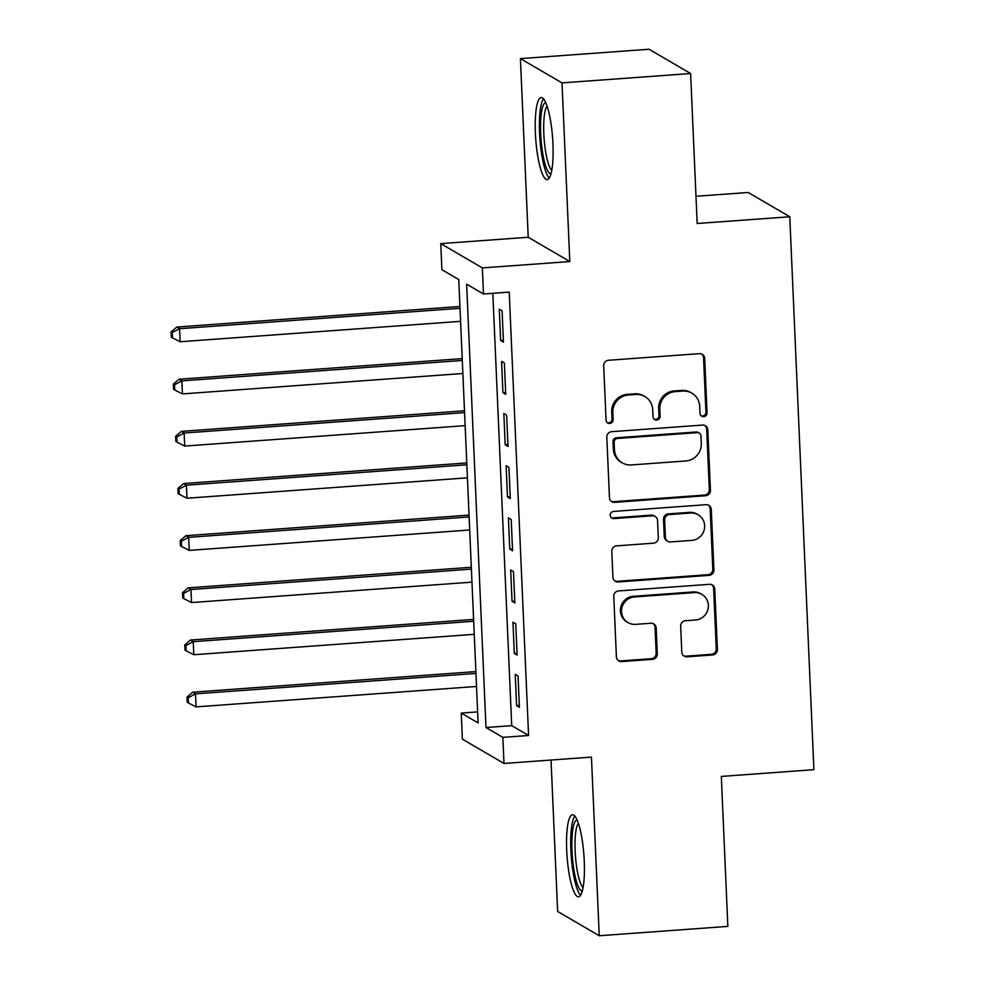 <?xml version="1.0" encoding="UTF-8"?>
<svg xmlns="http://www.w3.org/2000/svg" width="985" height="985" viewBox="0 0 985 985"><rect width="100%" height="100%" fill="white"/><g stroke="black" fill="none" stroke-linecap="round" stroke-linejoin="round"><path stroke-width="1.48" d="M703.684 416.643A3.62 3.509 120.3 0 0 707.058 412.801L704.694 358.405A5.171 5.011 120.3 0 0 699.412 353.652L608.521 360.264A5.171 5.011 120.3 0 0 603.694 365.755L606.071 420.152A3.62 3.509 120.3 0 0 609.764 423.476A3.62 3.509 120.3 0 0 613.138 419.635L612.83 412.592A16.56 16.043 120.3 0 1 628.282 395.034L635.854 394.48A16.56 16.043 120.3 0 1 652.723 409.698L653.03 416.729A3.62 3.509 120.3 0 0 656.724 420.066A3.62 3.509 120.3 0 0 660.098 416.224L659.79 409.181A16.56 16.043 120.3 0 1 675.242 391.624L682.814 391.07A16.56 16.043 120.3 0 1 699.682 406.276L699.99 413.318A3.62 3.509 120.3 0 0 703.684 416.643M701.172 415.805A3.62 3.509 120.3 0 0 705.937 412.149L703.561 357.74A5.171 5.011 120.3 0 0 701.665 354.009M607.252 422.639A3.62 3.509 120.3 0 0 612.017 418.982L611.71 411.939L612.83 412.592M654.212 419.216A3.62 3.509 120.3 0 0 658.977 415.559L658.669 408.529L659.79 409.181M584.253 860.915A41.111 8.459 -94.2 0 0 572.507 814.792A41.111 8.459 -94.2 0 0 566.72 850.683A41.111 8.459 -94.2 0 0 578.478 896.806A41.111 8.459 -94.2 0 0 584.253 860.915M552.942 143.687A41.111 8.459 -94.2 0 0 541.184 97.564A41.111 8.459 -94.2 0 0 535.409 133.443A41.111 8.459 -94.2 0 0 547.155 179.565A41.111 8.459 -94.2 0 0 552.942 143.687M681.792 652.07A5.171 5.011 120.3 0 0 687.074 656.823L712.574 654.963A5.171 5.011 120.3 0 0 717.4 649.484L714.753 589.067A5.171 5.011 120.3 0 0 709.483 584.314L618.592 590.926A5.171 5.011 120.3 0 0 613.766 596.405L616.401 656.823A5.171 5.011 120.3 0 0 621.683 661.575L652.476 659.334A5.171 5.011 120.3 0 0 657.303 653.855L656.182 627.999A5.171 5.011 120.3 0 0 650.9 623.246L635.633 624.355A13.839 13.408 120.3 0 1 621.929 607.634A13.839 13.408 120.3 0 1 634.438 596.959L694.277 592.613A13.839 13.408 120.3 0 1 707.969 609.321A13.839 13.408 120.3 0 1 695.472 619.996L685.498 620.722A5.171 5.011 120.3 0 0 680.672 626.214L681.792 652.07M502.855 737.371L504 763.461L462.396 739.169L461.251 713.091L478.119 722.941L458.764 279.555L441.896 269.705L440.763 243.627L482.354 267.908L483.5 293.998L466.631 284.148L485.987 727.533L502.855 737.371L528.576 735.5L509.22 292.126L483.5 293.998M690.62 73.53L562.016 82.888L520.412 58.608L649.016 49.25L690.62 73.53L697.171 223.496L789.773 216.762L813.905 769.679L721.316 776.426L727.853 926.392L599.249 935.75L591.443 757.096L504 763.461M520.412 58.608L528.219 237.262L569.81 261.554L562.016 82.888M569.81 261.554L482.354 267.908M705.617 495.726A5.171 5.011 120.3 0 0 710.444 490.247L707.809 429.829A5.171 5.011 120.3 0 0 702.539 425.077L611.648 431.689A5.171 5.011 120.3 0 0 606.822 437.18L609.456 497.597A5.171 5.011 120.3 0 0 614.726 502.35L705.617 495.726L704.497 495.073A5.171 5.011 120.3 0 0 709.323 489.582L706.688 429.164A5.171 5.011 120.3 0 0 704.78 425.434M711.281 509.442L713.916 569.859A5.171 5.011 120.3 0 1 709.089 575.351L618.198 581.963A5.171 5.011 120.3 0 1 612.929 577.21L611.796 551.354A5.171 5.011 120.3 0 1 616.622 545.862L653.486 543.178A5.171 5.011 120.3 0 0 658.312 537.699L657.561 520.548A5.171 5.011 120.3 0 0 652.292 515.795L613.914 518.59A3.62 3.509 120.3 0 1 610.331 514.207A3.62 3.509 120.3 0 1 613.606 511.412L706.011 504.689A5.171 5.011 120.3 0 1 711.281 509.442L710.16 508.789L712.795 569.207L713.916 569.859M551.034 760.038L557.645 911.47L599.249 935.75M503.458 342.14L502.091 310.841L499.284 309.192L500.651 340.49L503.458 342.14M505.736 394.296L504.369 362.997L501.562 361.36L502.929 392.658L505.736 394.296M508.014 446.464L506.647 415.165L503.84 413.528L505.206 444.814L508.014 446.464M510.292 498.619L508.925 467.321L506.118 465.683L507.484 496.982L510.292 498.619M512.569 550.787L511.203 519.489L508.395 517.851L509.762 549.15L512.569 550.787M514.847 602.943L513.481 571.645L510.673 570.007L512.04 601.306L514.847 602.943M517.125 655.111L515.758 623.813L512.951 622.175L514.318 653.474L517.125 655.111M492.832 293.321L511.707 725.662L528.576 735.5M515.229 674.331L516.596 705.629L519.403 707.279L518.036 675.981L515.229 674.331M789.773 216.762L748.169 192.481L695.976 196.274M477.639 711.896L461.251 713.091M528.219 237.262L440.763 243.627M511.707 725.662L485.987 727.533M500.651 340.49L503.384 340.293M502.929 392.658L505.662 392.461M505.206 444.814L507.94 444.617M507.484 496.982L510.218 496.785M509.762 549.15L512.495 548.94M512.04 601.306L514.761 601.109M514.318 653.474L517.039 653.277M516.596 705.629L519.317 705.432M691.876 393.15L690.756 392.498A16.56 16.043 120.3 0 0 681.694 390.417L682.814 391.07M658.669 408.529A16.56 16.043 120.3 0 1 674.109 390.959L681.694 390.417M644.916 396.573L643.784 395.921A16.56 16.043 120.3 0 0 634.734 393.828L635.854 394.48M611.71 411.939A16.56 16.043 120.3 0 1 627.149 394.382L634.734 393.828M611.353 501.328A5.171 5.011 120.3 0 0 613.606 501.685L704.497 495.073M700.988 435.973A3.62 3.509 120.3 0 0 697.294 432.649L617.509 438.448A3.62 3.509 120.3 0 0 614.135 442.29L614.455 449.714A16.56 16.043 120.3 0 0 631.323 464.932L685.868 460.955A16.56 16.043 120.3 0 0 701.308 443.398L700.988 435.973M699.276 433.104L698.156 432.452A3.62 3.509 120.3 0 0 696.173 431.984L697.294 432.649M622.274 462.839L621.141 462.187A16.56 16.043 120.3 0 1 613.335 449.062L613.002 441.637A3.62 3.509 120.3 0 1 616.388 437.796L696.173 431.984M614.837 580.941A5.171 5.011 120.3 0 0 617.078 581.31L707.969 574.698A5.171 5.011 120.3 0 0 712.795 569.207M655.124 516.448L654.003 515.783A5.171 5.011 120.3 0 0 651.171 515.13L612.793 517.925L613.914 518.59M611.402 517.741A3.62 3.509 120.3 0 0 612.793 517.925M691.741 540.396A13.839 13.408 120.3 0 0 698.119 514.749A13.839 13.408 120.3 0 0 690.547 513.013L669.455 514.539A5.171 5.011 120.3 0 0 664.641 520.031L665.38 537.182A5.171 5.011 120.3 0 0 670.662 541.935L691.741 540.396M698.119 514.749L696.998 514.096A13.839 13.408 120.3 0 0 689.414 512.348L690.547 513.013M667.83 541.282L666.697 540.63A5.171 5.011 120.3 0 1 664.259 536.529L663.508 519.378A5.171 5.011 120.3 0 1 668.335 513.887L689.414 512.348M710.16 508.789A5.171 5.011 120.3 0 0 708.252 505.059M701.849 594.349L700.717 593.696A13.839 13.408 120.3 0 0 693.144 591.948L694.277 592.613M628.061 622.606L626.928 621.954A13.839 13.408 120.3 0 1 633.306 596.307L693.144 591.948M618.309 660.566A5.171 5.011 120.3 0 0 620.55 660.923L651.356 658.682A5.171 5.011 120.3 0 0 656.182 653.19L655.05 627.334A5.171 5.011 120.3 0 0 653.154 623.604M683.701 655.801A5.171 5.011 120.3 0 0 685.942 656.17L711.441 654.311A5.171 5.011 120.3 0 0 716.267 648.82L713.633 588.402A5.171 5.011 120.3 0 0 711.736 584.671M459.933 306.458L176.771 327.057L179.578 328.707L180.144 341.746L460.586 321.332M460.02 308.293L179.578 328.707L172.215 332.61L171.095 331.957L171.316 337.165L172.449 337.83L172.215 332.61M180.144 341.746L172.449 337.83M171.095 331.957L176.771 327.057M550.984 173.729A35.583 7.314 85.8 0 1 540.703 133.837A35.583 7.314 85.8 0 1 545.825 102.772M547.081 106.084A32.936 6.772 -94.2 0 0 543.831 133.972A32.936 6.772 -94.2 0 0 551.76 170.282M543.461 98.783A40.853 8.409 -94.2 0 0 539.571 133.172A40.853 8.409 -94.2 0 0 549.224 178.026M582.295 890.969A35.583 7.314 85.8 0 1 572.962 863.045A35.583 7.314 85.8 0 1 574.477 822.795A35.583 7.314 85.8 0 1 577.136 820.012M578.404 823.312A32.936 6.772 -94.2 0 0 577.432 825.024A32.936 6.772 -94.2 0 0 575.646 858.575A32.936 6.772 -94.2 0 0 583.071 887.522M574.772 816.011A40.853 8.409 -94.2 0 0 573.713 817.944A40.853 8.409 -94.2 0 0 571.472 859.142A40.853 8.409 -94.2 0 0 580.547 895.266M462.211 358.614L179.048 379.225L181.856 380.863L182.422 393.901L462.864 373.5M462.297 360.461L181.856 380.863L174.493 384.778L173.372 384.113L173.594 389.334L174.727 389.986L174.493 384.778M182.422 393.901L174.727 389.986M173.372 384.113L179.048 379.225M464.489 410.782L181.326 431.393L184.133 433.031L184.7 446.07L465.142 425.655M464.575 412.616L184.133 433.031L176.771 436.934L175.65 436.281L175.872 441.489L177.004 442.154L176.771 436.934M184.7 446.07L177.004 442.154M175.65 436.281L181.326 431.393M466.767 462.938L183.592 483.549L186.411 485.186L186.978 498.238L467.419 477.823M466.853 464.785L186.411 485.186L179.048 489.102L177.928 488.437L178.15 493.657L179.282 494.31L179.048 489.102M186.978 498.238L179.282 494.31M177.928 488.437L183.592 483.549M469.045 515.106L185.87 535.717L188.689 537.354L189.255 550.393L469.697 529.992M469.131 516.94L188.689 537.354L181.326 541.258L180.206 540.605L180.427 545.825L181.548 546.478L181.326 541.258M189.255 550.393L181.548 546.478M180.206 540.605L185.87 535.717M471.322 567.274L188.147 587.873L190.967 589.51L191.533 602.561L471.975 582.147M471.409 569.108L190.967 589.51L183.604 593.426L182.484 592.761L182.705 597.981L183.826 598.634L183.604 593.426M191.533 602.561L183.826 598.634M182.484 592.761L188.147 587.873M473.6 619.43L190.425 640.041L193.245 641.678L193.811 654.717L474.253 634.315M473.687 621.264L193.245 641.678L185.882 645.581L184.761 644.929L184.983 650.149L186.103 650.802L185.882 645.581M193.811 654.717L186.103 650.802M184.761 644.929L190.425 640.041M475.878 671.598L192.703 692.196L195.523 693.846L196.089 706.885L476.531 686.471M475.964 673.432L195.523 693.846L188.16 697.749L187.039 697.097L187.261 702.305L188.381 702.97L188.16 697.749M196.089 706.885L188.381 702.97M187.039 697.097L192.703 692.196M705.937 412.149L707.058 412.801M612.017 418.982L613.138 419.635M658.977 415.559L660.098 416.224M674.109 390.959L675.242 391.624M627.149 394.382L628.282 395.034M703.561 357.74L704.694 358.405M613.606 501.685L614.726 502.35M706.688 429.164L707.809 429.829M709.323 489.582L710.444 490.247M616.388 437.796L617.509 438.448M613.002 441.637L614.135 442.29M613.335 449.062L614.455 449.714M707.969 574.698L709.089 575.351M617.078 581.31L618.198 581.963M651.171 515.13L652.292 515.795M668.335 513.887L669.455 514.539M663.508 519.378L664.641 520.031M664.259 536.529L665.38 537.182M633.306 596.307L634.438 596.959M655.05 627.334L656.182 627.999M656.182 653.19L657.303 653.855M651.356 658.682L652.476 659.334M620.55 660.923L621.683 661.575M713.633 588.402L714.753 589.067M716.267 648.82L717.4 649.484M711.441 654.311L712.574 654.963M685.942 656.17L687.074 656.823"/></g></svg>
